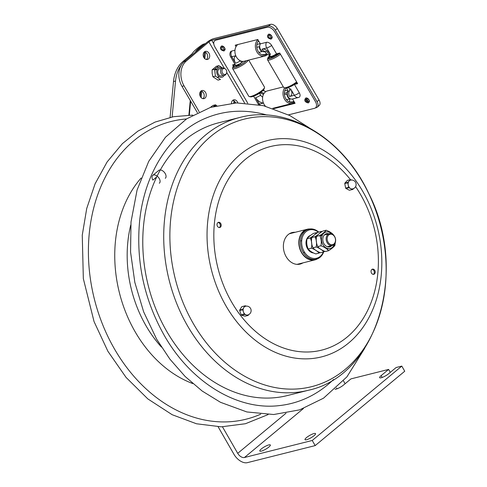 <?xml version="1.0" encoding="UTF-8"?>
<svg xmlns="http://www.w3.org/2000/svg" width="487" height="487" viewBox="0 0 487 487"><rect width="100%" height="100%" fill="white"/><g stroke="black" fill="none" stroke-linecap="round" stroke-linejoin="round"><path stroke-width="0.73" d="M335.013 389.271A6.069 1.339 150.1 0 0 343.481 385.089L350.944 378.886L388.608 369.42L381.144 375.617A6.069 1.339 150.1 0 0 379.653 377.693A6.069 1.339 150.1 0 0 383.208 377.035A6.069 1.339 150.1 0 0 388.675 373.718L396.138 367.521L401.793 366.102L312.228 440.473L244.431 457.518A6.069 3.646 -129.7 0 1 237.717 453.336L222.468 426.825M343.457 380.871L345.106 383.738M268.812 444.911A6.069 1.339 150.1 0 1 270.34 444.984A6.069 1.339 150.1 0 1 265.75 449.172A6.069 1.339 150.1 0 1 259.821 451.035A6.069 1.339 150.1 0 1 262.73 447.894A6.069 1.339 150.1 0 1 268.812 444.911M314.012 433.546A6.069 1.339 150.1 0 1 315.539 433.619A6.069 1.339 150.1 0 1 310.943 437.807A6.069 1.339 150.1 0 1 305.014 439.664A6.069 1.339 150.1 0 1 307.93 436.529A6.069 1.339 150.1 0 1 314.012 433.546M388.608 369.42L390.306 372.366M218.139 426.789L233.949 454.286A12.132 7.293 -129.7 0 0 247.384 462.65L315.18 445.599L404.74 371.234L401.793 366.102M315.18 445.599L312.228 440.473M205.745 118.201A149.272 114.682 -104.1 0 1 207.109 117.641A149.272 114.682 -104.1 0 1 267.053 115.066M333.546 379.489A149.272 114.682 -104.1 0 1 279.52 405.574C237.711 410.821 190.825 382.532 164.034 335.007C144.371 299.846 136.183 262.438 139.465 222.784C143.835 173.098 170.718 131.782 207.109 117.641M233.717 103.043L233.93 100.797M205.289 43.733L202.823 44.354C197.107 48.195 193.503 51.366 192.006 53.868L183.094 61.386A33.372 25.641 75.9 0 0 173.506 81.554L170.097 117.391M202.823 44.354L205.526 43.538M195.311 52.194L195.311 52.188C196.425 50.009 199.664 47.269 205.021 43.958M189.327 115.109L190.654 101.168M200.309 96.505L200.814 91.179M203.992 57.752L204.552 51.866M172.124 116.959L175.539 81.043A33.372 25.641 -104.1 0 1 181.572 64.637M201.131 97.656L201.74 91.246M204.832 58.726L205.447 52.212M188.877 115.121L190.265 100.499M234.649 102.988L234.789 101.558M214.84 69.751A4.17 3.202 -104.1 0 1 215.479 69.866M225.286 68.904L224.671 68.49A3.793 2.916 75.9 0 0 222.614 68.07A3.793 2.916 75.9 0 0 221.695 68.539A3.793 2.916 75.9 0 0 220.915 73.093A3.793 2.916 75.9 0 0 224.464 75.424A3.793 2.916 75.9 0 0 226.078 74.085L226.425 73.421A3.062 2.35 75.9 0 0 225.286 68.904A3.062 2.35 75.9 0 0 222.888 68.947A3.062 2.35 75.9 0 0 222.784 73.531A3.062 2.35 75.9 0 0 226.425 73.421M224.069 75.522A5.095 3.914 -104.1 0 1 223.174 76.623A5.095 3.914 -104.1 0 1 217.963 75.528A5.095 3.914 -104.1 0 1 217.409 68.959A5.095 3.914 -104.1 0 1 222.456 68.107M221.39 68.844A3.762 2.892 75.9 0 0 217.859 72.886A3.762 2.892 75.9 0 0 222.796 75.229M222.644 68.064L218.907 65.648L216.411 66.275L212.101 69.854L212.162 73.409L212.898 76.769L217.999 80.111L220.495 79.484L215.394 76.142L212.898 76.769M218.907 65.648L214.597 69.227L212.101 69.854M214.597 69.227L215.394 76.142M218.389 67.876L217.281 67.048M216.739 105.63L215.455 104.815L212.959 105.442L210.299 107.457M215.455 104.815L213.531 106.476M214.81 106.123A5.826 4.474 -104.1 0 1 215.284 105.965A5.826 4.474 -104.1 0 1 215.698 105.892M216.204 105.302A6.55 5.034 75.9 0 0 214.828 105.338M199.201 111.815L184.031 85.846A18.202 13.983 -104.1 0 1 186.211 61.112L184.183 61.624L206.872 42.393A5.582 1.26 149.7 0 1 213.744 38.631L270.541 24.35A6.069 3.634 -130.3 0 1 277.292 28.508L319.022 99.957A6.069 3.634 -130.3 0 1 319.18 105.533L317.183 107.219A6.069 3.634 -130.3 0 0 317.031 101.643L275.295 30.194A6.069 3.634 -130.3 0 0 268.55 26.042L211.748 40.324A2.319 0.524 149.7 0 0 208.893 41.888L224.312 68.283M242.818 61.752A5.308 3.178 -130.3 0 0 243.317 61.441A5.308 3.178 -130.3 0 0 243.403 61.368L243.317 61.441M315.387 107.913L316.246 107.694A6.069 3.634 -130.3 0 0 317.183 107.219M263.376 89.937L263.303 90.728A5.308 3.178 49.7 0 1 265.719 91.672M263.942 93.516A5.308 3.178 -130.3 0 0 260.557 92.445M294.805 102.842L273.816 108.126A0.731 0.438 49.7 0 1 273.597 108.114M234.137 65.118L233.906 64.722A0.731 0.438 49.7 0 1 233.833 64.564M236.761 45.571L236.457 45.054A0.731 0.438 49.7 0 1 236.384 44.901M297.356 83.18L295.493 83.648M308.137 101.448A2.654 1.589 49.7 0 1 306.244 99.22M186.211 61.112L208.893 41.888M208.485 58.927A4.17 3.202 -104.1 0 1 207.45 59.463A4.17 3.202 -104.1 0 1 203.56 56.912A4.17 3.202 -104.1 0 1 204.388 51.908A4.17 3.202 -104.1 0 1 205.417 51.372A4.17 3.202 -104.1 0 1 209.313 53.923A4.17 3.202 -104.1 0 1 208.485 58.927M206.385 59.493A4.17 3.202 75.9 0 0 207.517 55.147A4.17 3.202 75.9 0 0 204.461 51.847M205.039 98.088A4.17 3.202 -104.1 0 1 204.004 98.624A4.17 3.202 -104.1 0 1 200.114 96.073A4.17 3.202 -104.1 0 1 200.936 91.069A4.17 3.202 -104.1 0 1 201.971 90.533A4.17 3.202 -104.1 0 1 205.861 93.084A4.17 3.202 -104.1 0 1 205.039 98.088M202.933 98.66A4.17 3.202 75.9 0 0 204.071 94.308A4.17 3.202 75.9 0 0 201.009 91.008M231.489 103.201A4.17 3.202 -104.1 0 1 232.707 100.389A4.17 3.202 -104.1 0 1 233.736 99.853A4.17 3.202 -104.1 0 1 237.796 102.873M235.611 102.94A4.17 3.202 75.9 0 0 232.78 100.328M184.183 61.624A18.202 13.983 75.9 0 0 182.004 86.357L197.387 112.686M215.455 69.872A4.17 3.202 75.9 0 0 214.895 69.708M218.858 76.836A4.17 3.202 -104.1 0 1 217.421 77.396M214.676 69.903A4.17 3.202 -104.1 0 1 217.232 69.276M259.918 49.26L260.356 49.15M261.002 50.173L260.569 50.283M267.485 54.41A9.101 6.995 -104.1 0 1 264.709 56.078A9.101 6.995 -104.1 0 1 255.395 45.175A9.101 6.995 -104.1 0 1 257.915 39.684M266.973 54.033A8.133 6.246 -104.1 0 1 259.967 53.558A8.133 6.246 -104.1 0 1 256.752 45.242A8.133 6.246 -104.1 0 1 258.554 40.786M264.709 56.078L244.261 61.222A9.101 6.995 -104.1 0 1 234.947 50.313A9.101 6.995 -104.1 0 1 237.82 44.536M261.75 51.354L262.189 51.245M266.608 53.722A7.646 5.874 -104.1 0 1 264.952 54.52A7.646 5.874 -104.1 0 1 263.01 54.581L262.091 54.812M258.871 41.322L257.97 41.547M256.856 44.457L260.21 43.617M258.847 52.383L262.116 51.561A4.864 3.738 -104.1 0 1 259.279 46.703L256.789 47.33M289.388 98.678L289.832 98.563M293.892 101.284A7.646 5.874 -104.1 0 1 292.59 101.838A7.646 5.874 -104.1 0 1 290.654 101.905L289.728 102.136M284.353 93.297L287.038 92.621A4.864 3.738 -104.1 0 1 287.823 90.874M294.495 102.313A9.101 6.995 -104.1 0 1 292.346 103.402A9.101 6.995 -104.1 0 1 283.032 92.493A9.101 6.995 -104.1 0 1 284.718 87.897M294.136 101.698A8.133 6.246 -104.1 0 1 287.354 100.651A8.133 6.246 -104.1 0 1 284.39 92.567A8.133 6.246 -104.1 0 1 286.228 88.074M265.391 106.166A9.101 6.995 -104.1 0 1 262.584 97.637A9.101 6.995 -104.1 0 1 267.46 90.892L283.343 86.893M286.484 99.701L289.753 98.879L289.515 101.57L288.846 101.74M289.753 98.879A4.864 3.738 -104.1 0 1 286.916 94.021L284.426 94.648M270.699 56.845A4.864 1.102 149.7 0 0 274.284 55.944L274.303 56.662A7.646 1.729 149.7 0 1 268.258 58.178L270.699 56.845L271.356 57.971M279.836 53.18A8.133 1.838 149.7 0 1 272.166 57.801A8.133 1.838 149.7 0 1 267.801 58.245A8.133 1.838 149.7 0 1 267.838 57.99A8.133 1.838 149.7 0 1 269.95 55.542M277.2 53.661A3.409 0.773 149.7 0 1 274.327 55.542A3.409 0.773 149.7 0 1 272.044 56.175M270.711 56.413A4.864 1.102 149.7 0 0 270.687 56.474L268.252 57.807A7.646 1.729 149.7 0 1 270.023 55.658M279.763 53.059A7.646 1.729 149.7 0 1 275.569 55.968L275.551 55.25L275.867 55.792M278.107 53.43A4.864 1.102 149.7 0 1 275.551 55.25M280.445 54.227A9.101 2.058 149.7 0 1 272.483 58.951A9.101 2.058 149.7 0 1 267.503 59.773A9.101 2.058 149.7 0 1 267.436 59.524A9.101 2.058 149.7 0 1 267.473 59.237L267.838 57.99M296.626 81.926A9.101 2.058 149.7 0 1 284.14 87.763A9.101 2.058 149.7 0 1 283.684 87.477L267.503 59.773M296.973 82.516A8.133 1.838 149.7 0 1 285.406 88.062L284.14 87.763M233.492 66.877L233.328 66.591A7.646 1.729 149.7 0 1 235.099 64.442M241.071 64.631L240.365 63.42M248.717 60.102L264.478 87.082A9.101 2.058 149.7 0 1 264.502 87.617L264.137 88.865A8.133 1.838 149.7 0 1 258.019 94.07A8.133 1.838 149.7 0 1 250.482 96.84L249.216 96.548A9.101 2.058 149.7 0 1 248.76 96.262L232.579 68.557A9.101 2.058 149.7 0 1 232.512 68.302A9.101 2.058 149.7 0 1 232.555 68.022L232.914 66.774A8.133 1.838 149.7 0 1 235.032 64.321M232.95 67.267A9.101 2.058 149.7 0 1 233.401 66.713M248.193 60.236A9.101 2.058 149.7 0 1 240.128 66.494A9.101 2.058 149.7 0 1 232.579 68.557M246.215 60.729A8.133 1.838 149.7 0 1 238.277 66.116A8.133 1.838 149.7 0 1 232.877 67.023A8.133 1.838 149.7 0 1 232.914 66.774M264.502 87.617A9.101 2.058 149.7 0 1 257.653 93.443A9.101 2.058 149.7 0 1 249.216 96.548M239.738 65.38L239.361 64.728A4.864 1.102 149.7 0 1 235.775 65.629L236.505 66.877M233.681 67.547L233.34 66.963L235.775 65.629M236.043 46.618L235.215 45.194L257.812 39.514L260.35 43.854A4.852 3.726 75.9 0 0 260.484 49.388A4.852 3.726 75.9 0 0 264.691 51.701A4.852 3.726 75.9 0 0 264.873 51.646M260.35 43.854L266.511 42.308A4.627 2.77 49.7 0 1 271.661 45.48L276.537 53.826L279.745 53.022L297.63 83.642L294.422 84.446L299.298 92.798A4.627 2.77 49.7 0 1 298.835 97.37A4.627 2.77 49.7 0 1 298.695 97.412A4.852 3.726 -104.1 0 1 298.494 97.467A4.852 3.726 -104.1 0 1 294.349 95.275L289.595 96.475A7.658 4.59 -130.3 0 0 290.587 88.835L294.349 95.275A4.852 1.096 149.7 0 0 299.298 92.798M231.593 51.092A4.852 3.726 75.9 0 0 231.788 56.742A4.852 1.096 -30.3 0 1 230.564 56.675A4.852 4.852 0 0 1 230.461 51.969A4.627 2.77 49.7 0 1 231.593 51.092L234.953 50.246M263.388 94.521A5.308 3.178 -130.3 0 0 259.498 93.23L259.474 93.248A4.852 1.096 149.7 0 1 255.584 95.373M259.498 93.23L260.612 95.135A3.032 1.814 -130.3 0 0 262.657 97.035M247.743 103.183L214.907 46.965A6.794 4.073 49.7 0 1 215.79 40.19L267.162 27.266A6.794 4.073 49.7 0 1 274.723 31.923L315.381 101.533A6.794 4.073 49.7 0 1 314.499 108.315L288.468 114.859M268.556 34.254A2.672 1.601 49.7 0 1 271.271 35.399A2.672 1.601 49.7 0 1 271.959 38.266M221.475 46.088A2.672 1.601 49.7 0 1 224.19 47.239A2.672 1.601 49.7 0 1 224.878 50.106M305.818 98.045A2.672 1.601 49.7 0 1 308.533 99.196A2.672 1.601 49.7 0 1 309.221 102.063M292.541 98.964L295.073 103.305L273.743 108.668M233.334 66.013L232.658 64.862L235.002 64.272M294.422 84.446A4.852 1.096 149.7 0 1 290.508 86.589M266.103 51.348L265.829 51.385C266.523 51.336 267.661 52.322 269.25 54.337L270.364 56.242A4.852 1.096 -30.3 0 0 276.537 53.826M287.105 87.897A5.308 3.178 -130.3 0 0 287.987 91.179L287.975 91.203A4.852 3.726 75.9 0 0 288.127 96.724A4.852 3.726 75.9 0 0 292.334 99.019L298.494 97.467A4.852 4.852 0 0 0 298.835 97.37M287.987 91.179L289.394 90.825A3.032 1.814 -130.3 0 0 290.002 90.454M264.904 51.646A5.308 3.178 -130.3 0 0 269.828 55.329M230.564 56.675L235.44 65.027A4.852 1.096 -30.3 0 0 241.589 62.628L241.613 62.61A5.308 3.178 -130.3 0 0 243.001 61.386M240.621 60.912L241.613 62.61M223.679 49.838A1.65 0.986 49.7 0 1 221.853 49.217A1.65 0.986 49.7 0 1 221.542 47.324L221.652 47.269C222.778 46.697 224.507 50.538 223.679 49.838M270.76 37.998A1.65 0.986 49.7 0 1 268.94 37.377A1.65 0.986 49.7 0 1 268.623 35.484L268.733 35.429C269.859 34.857 271.588 38.698 270.76 37.998M305.647 99.981A2.246 1.345 -130.3 0 0 307.285 101.911M308.021 101.795A1.65 0.986 49.7 0 1 306.195 101.174A1.65 0.986 49.7 0 1 305.885 99.275L305.994 99.226C307.12 98.654 308.849 102.495 308.021 101.795M373.31 274.37A2.672 2.051 75.9 0 0 374.217 271.46A2.672 2.051 75.9 0 0 372.044 269.329M219.296 227.551A2.672 2.051 75.9 0 0 220.197 224.647A2.672 2.051 75.9 0 0 218.024 222.51M299.633 264.197A16.26 12.492 75.9 0 0 302.001 263.114M294.306 232.518A16.26 12.492 75.9 0 0 291.707 232.683M239.671 117.501L218.73 122.767A140.64 108.053 75.9 0 0 143.519 225.871A140.64 108.053 75.9 0 0 287.33 395.56L308.271 390.288C377.687 375.556 408.222 270.455 368.829 193.668C343.292 138.271 287.78 104.486 239.671 117.501A140.64 108.053 75.9 0 0 164.46 220.605A140.64 108.053 75.9 0 0 308.271 390.288M375.203 272.367A2.672 2.051 -104.1 0 1 371.879 273.639A2.672 2.051 -104.1 0 1 372.299 269.201A2.672 2.051 -104.1 0 1 375.203 272.367M221.189 225.548A2.672 2.051 -104.1 0 1 217.859 226.82A2.672 2.051 -104.1 0 1 218.279 222.382A2.672 2.051 -104.1 0 1 221.189 225.548M295.207 232.287A16.26 12.492 75.9 0 0 283.458 244.48A16.26 12.492 75.9 0 0 289.315 260.728A16.26 12.492 75.9 0 0 302.902 262.889M317.579 258.78A15.773 12.12 -104.1 0 1 315.034 259.839A15.773 12.12 -104.1 0 1 299.432 247.493A15.773 12.12 -104.1 0 1 307.34 229.237A15.773 12.12 -104.1 0 1 310.079 228.969M165.3 178.297A5.12 3.074 -129.7 0 0 164.399 172.392A5.12 3.074 -129.7 0 0 158.756 170.413L152.79 175.375A5.12 3.074 50.3 0 1 158.427 177.347A5.12 3.074 50.3 0 1 159.328 183.252M156.68 176.958L152.881 180.111A5.12 3.074 50.3 0 1 152.79 175.375M352.722 188.877A4.493 3.452 -104.1 0 1 350.664 188.603A4.493 3.452 -104.1 0 1 348.211 185.06A4.493 3.452 -104.1 0 1 349.173 180.975A4.493 3.452 -104.1 0 1 350.53 180.166A4.493 4.493 0 0 1 355.979 183.422A4.493 4.493 0 0 1 352.722 188.877M351.797 180.032L350.433 179.648M349.167 180.987L350.476 179.606L347.462 180.36L344.863 183.106L347.876 182.351L349.173 180.975M344.753 183.55L347.767 182.789L348.655 187.325L345.642 188.079L344.753 183.55M349.806 190.149L352.777 189.437L353.629 188.542M345.91 188.463L348.923 187.708L352.405 189.498L349.392 190.253L345.91 188.463M246.3 314.943A4.493 3.452 -104.1 0 1 243.433 311.936A4.493 3.452 -104.1 0 1 243.774 307.607A4.493 3.452 -104.1 0 1 245.539 306.262A4.493 4.493 0 0 1 250.994 309.525A4.493 4.493 0 0 1 247.731 314.973A4.493 3.452 -104.1 0 1 246.3 314.943L244.492 314.444L241.479 315.199L245.089 316.203L248.102 315.448L246.3 314.943M241.814 306.688L244.827 305.933L242.721 309.288L239.707 310.042L241.814 306.688M248.991 314.444L247.999 315.418M239.671 310.511L242.684 309.756L244.188 314.115L241.175 314.876L239.671 310.511M242.264 306.579L245.174 305.787L246.41 306.134M334.618 236.743A5.339 4.103 -104.1 0 1 331.939 244.742A5.339 4.103 -104.1 0 1 327.447 236.925A5.339 4.103 -104.1 0 1 334.618 236.743M334.618 236.487A6.069 4.663 75.9 0 0 329.401 233.699A6.069 4.663 75.9 0 0 326.363 240.724A6.069 4.663 75.9 0 0 332.365 245.466A6.069 4.663 75.9 0 0 334.618 236.487M312.423 229.657A15.468 11.883 75.9 0 0 308.107 229.395M318.699 232.098A15.468 11.883 75.9 0 0 308.782 229.194L307.413 229.541A15.468 11.883 75.9 0 0 299.663 247.439A15.468 11.883 75.9 0 0 314.955 259.534L316.325 259.194A15.468 11.883 75.9 0 0 323.691 251.943M315.637 259.34A15.468 11.883 75.9 0 0 319.314 257.063M308.782 229.194A15.468 11.883 75.9 0 0 301.033 247.092A15.468 11.883 75.9 0 0 316.325 259.194M323.356 252.029A14.616 11.231 -104.1 0 1 307.936 256.046A14.616 11.231 -104.1 0 1 302.877 235.933A14.616 11.231 -104.1 0 1 318.364 232.183M316.404 236.755A9.04 6.946 75.9 0 0 315.771 236.286M310.59 235.373A9.04 6.946 75.9 0 0 306.14 244.766A9.04 6.946 75.9 0 0 313.433 252.966M331.75 233.876A8.492 6.526 75.9 0 0 327.154 231.891A8.492 6.526 75.9 0 0 321.463 239.032A8.492 6.526 75.9 0 0 326.844 248.248A8.492 6.526 75.9 0 0 334.35 244.206M328.92 233.821A6.794 5.223 75.9 0 0 323.058 241.552A6.794 5.223 75.9 0 0 331.878 245.588M326.972 234.314L326.144 233.784M324.543 232.695L324.099 232.36M326.162 230.223L322.96 231.027C319.746 233.066 317.615 234.837 316.574 236.329L319.776 235.525C322.991 233.486 325.115 231.715 326.162 230.223C329.766 231.599 332.286 233.249 333.723 235.172L334.106 235.72M335.263 242.587L334.904 245.424C333.857 246.921 331.732 248.687 328.518 250.732C327.081 248.808 324.561 247.159 320.951 245.777C321.645 242.088 321.25 238.673 319.776 235.525M333.68 245.734L334.904 245.424M316.574 236.329C315.88 240.018 316.276 243.439 317.749 246.586L320.951 245.777M317.749 246.586C319.186 248.504 321.712 250.154 325.316 251.535L328.518 250.732M327.38 249.393L328.299 248.632M320.136 236.031L322.211 235.507L321.036 234.752M321.402 231.416L318.2 232.226C314.986 234.265 312.855 236.031 311.814 237.528L315.016 236.725C318.224 234.679 320.355 232.914 321.402 231.416L322.01 231.587M323.946 232.488L324.427 232.768M326.077 233.809L326.862 234.338M330.369 245.972L330.119 246.769M328.682 246.988L330.143 246.623M311.814 237.528C311.12 241.217 311.516 244.638 312.989 247.78L316.191 246.976C316.885 243.287 316.489 239.866 315.016 236.725M312.989 247.78C314.425 249.703 316.952 251.353 320.556 252.729L323.758 251.925C322.321 250.001 319.801 248.352 316.191 246.976M325.675 248.2L326.12 247.907M328.25 248.62L327.349 249.374M324.707 251.365L323.758 251.925M316.605 236.165L316.276 235.952M316.641 232.616L313.439 233.419C310.225 235.465 308.094 237.23 307.053 238.721L310.256 237.918C313.464 235.878 315.594 234.113 316.641 232.616L317.25 232.786M320.988 234.789L322.102 235.538M325.511 247.524L325.353 247.986M307.053 238.721C306.36 242.416 306.755 245.832 308.228 248.979L311.43 248.175C312.124 244.48 311.729 241.065 310.256 237.918M308.228 248.979C309.665 250.902 312.185 252.552 315.795 253.928L318.997 253.124C317.561 251.201 315.034 249.551 311.43 248.175M319.947 252.564L318.997 253.124M237.717 453.336L286.009 413.232M336.493 387.926L336.998 388.815M381.144 375.617L382.198 377.443M244.431 457.518L303.425 408.532M186.466 118.956A153.502 117.933 75.9 0 0 94.362 299.061A153.502 117.933 75.9 0 0 260.709 414.175M141.102 178.041A119.899 92.116 75.9 0 0 119.406 292.766A119.899 92.116 75.9 0 0 192.791 383.579M130.741 225.061A110.707 85.055 75.9 0 0 161.422 347.054M183.094 61.386L185.042 60.893M175.539 81.043L173.506 81.554M317.031 101.643L319.022 99.957M275.295 30.194L277.292 28.508M268.55 26.042L270.541 24.35M213.781 43.806L211.748 40.324M182.004 86.357L184.031 85.846M226.735 72.435L244.577 102.976M265.89 51.391A4.852 3.726 -104.1 0 1 261.957 49.157L266.712 47.957L270.474 54.404A7.658 4.59 -130.3 0 0 261.957 49.157M266.511 42.308A4.852 3.726 75.9 0 0 266.712 47.957A4.852 1.096 149.7 0 0 271.661 45.48M235.836 55.816A7.658 4.59 -130.3 0 0 235.55 63.182L231.788 56.742L235.799 55.731M253.654 96.207L258.201 103.993A4.852 1.096 -30.3 0 0 259.425 104.06L255.663 97.619A7.658 4.59 -130.3 0 0 263.406 102.97M260.612 95.135A4.852 1.096 149.7 0 1 255.663 97.619M288.572 87.423L289.363 88.768A4.852 1.096 -30.3 0 0 290.587 88.835M269.25 54.337A4.852 1.096 -30.3 0 0 270.474 54.404M289.394 90.825A4.852 3.726 75.9 0 0 289.595 96.475M263.437 103.049L259.425 104.06A4.852 3.726 -104.1 0 0 260.058 104.936M240.359 60.796A4.852 1.096 149.7 0 1 235.55 63.182M170.608 220.227A137.943 105.977 75.9 0 0 320.836 383.762A137.943 105.977 75.9 0 0 342.611 154.647A137.943 105.977 75.9 0 0 170.608 220.227M207.632 222.358A111.486 85.651 75.9 0 0 329.048 354.53A111.486 85.651 75.9 0 0 346.647 169.354A111.486 85.651 75.9 0 0 207.632 222.358M350.433 179.612A104.967 80.641 75.9 0 0 266.614 147.652A104.967 80.641 75.9 0 0 214.383 223.484A104.967 80.641 75.9 0 0 322.26 349.983A104.967 80.641 75.9 0 0 355.595 186.618M364.635 348.424L346.921 376.865L323.526 398.183L299.651 409.859L273.682 414.522L246.872 411.953L220.501 402.311L202.166 391.031L185.151 376.512L169.866 359.102L156.674 339.238L143.641 311.82L134.832 282.393L130.565 252.065L131.009 221.981L137.066 190.04L148.736 161.331L165.501 137.212L186.606 118.865L210.561 107.371L236.579 102.909L263.394 105.673L289.747 115.51L309.129 127.728M192.773 115.109L173.524 116.691L155.073 122.079L137.888 131.137L122.42 143.622L107.122 161.934L95.099 183.788L86.729 208.46L82.26 235.148L83.338 278.661L94.046 321.572L107.889 351.267L126.072 377.425L147.811 398.896L172.179 414.717L196.492 423.775L221.25 426.831L245.442 423.727L268.087 414.583M217.184 77.256L219.241 76.739M214.694 70.061L217.153 69.44M219.126 68.947L222.614 68.07M215.284 105.965L215.68 105.892M264.234 90.923L263.443 89.967M264.952 54.52L262.889 55.037M292.59 101.838L290.532 102.355M287.513 90.211L284.688 90.923M292.346 103.402L272.738 108.333M265.908 51.397L264.691 51.701M264.654 105.977L265.123 105.862M289.363 88.768L290.136 90.247M258.201 103.993A4.852 4.852 0 0 0 258.67 104.662M221.36 46.119C224.708 47.062 225.584 48.688 224.002 51.001C220.441 50.131 219.564 48.499 221.36 46.119M268.44 34.279C271.789 35.222 272.671 36.848 271.082 39.161C267.527 38.29 266.645 36.659 268.44 34.279M305.702 98.07C309.05 99.013 309.927 100.645 308.344 102.958C304.789 102.081 303.906 100.456 305.702 98.07M307.34 229.237L289.333 233.766M315.034 259.839L297.027 264.362M303.438 252.741L304.655 252.436M309.568 251.201L310.329 251.012M324.506 247.445L325.17 247.28M327.319 246.739L332.365 245.466M300.479 240.974L301.697 240.669M310.615 238.423L311.583 238.18M315.375 237.23L316.343 236.986M324.36 234.971L329.401 233.699"/></g></svg>
